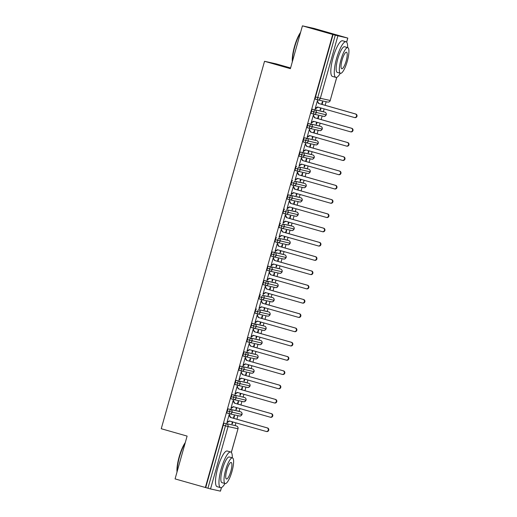 <?xml version="1.0" encoding="UTF-8"?>
<svg xmlns="http://www.w3.org/2000/svg" width="517" height="517" viewBox="0 0 517 517"><rect width="100%" height="100%" fill="white"/><g stroke="black" fill="none" stroke-linecap="round" stroke-linejoin="round"><path stroke-width="0.78" d="M221.483 487.55L220.468 491.15L210.529 488.953L175.076 478.904L187.109 436.096L161.252 428.729L264.536 61.29L290.392 68.658L302.426 25.85L314.058 28.429L347.818 38.096L346.661 42.194M235.125 425.633L235.907 422.828M236.922 419.235L237.923 415.655M239.132 411.364L239.92 408.559M240.928 404.966L241.937 401.386M243.145 397.095L243.934 394.29M244.942 390.697L245.95 387.117M247.152 382.826L247.94 380.021M248.955 376.428L249.957 372.847M251.165 368.55L251.953 365.752M252.962 362.159L253.97 358.578M255.178 354.281L255.967 351.482M256.975 347.889L257.983 344.309M259.185 340.012L259.973 337.213M260.988 333.62L261.99 330.04M263.198 325.742L263.987 322.944M264.995 319.351L266.003 315.771M267.211 311.473L267.993 308.675M269.008 305.082L270.016 301.501M271.218 297.204L272.007 294.406M273.015 290.812L274.023 287.232M275.231 282.935L276.02 280.136M277.028 276.543L278.036 272.963M279.245 268.666L280.027 265.867M281.041 262.274L282.049 258.687M283.251 254.396L284.04 251.598M285.048 248.005L286.056 244.418M287.265 240.127L288.053 237.329M289.061 233.736L290.069 230.149M291.278 225.858L292.06 223.06M293.074 219.467L294.083 215.88M295.285 211.589L296.073 208.79M297.081 205.197L298.089 201.611M299.298 197.32L300.086 194.521M301.094 190.928L302.102 187.341M303.311 183.05L304.093 180.252M305.108 176.659L306.116 173.072M307.318 168.781L308.106 165.983M309.114 162.383L310.122 158.803M311.331 154.512L312.119 151.714M313.128 148.114L314.136 144.534M315.344 140.243L316.126 137.444M317.141 133.845L318.142 130.265M319.351 125.974L320.139 123.175M321.147 119.576L322.156 115.995M323.364 111.704L324.153 108.9M325.161 105.306L326.169 101.726M290.586 67.979L276.168 63.869L264.536 61.29M337.879 35.893L320.34 98.288L317.735 97.577A2.223 0.543 105.9 0 0 317.658 99.833L315.454 99.206A2.223 0.543 -74.1 0 1 315.448 99.206A2.223 0.543 -74.1 0 1 315.525 96.95L317.735 97.577L335.274 35.188L347.818 38.096M315.525 96.95L333.064 34.555L302.426 25.85M335.274 35.188L333.064 34.555M205.359 487.531L332.709 34.477M317.289 101.138L317.858 100.841L317.399 100.737L315.157 108.732L315.609 108.829L315.163 108.699M321.639 104.305L322.337 101.83L322.795 101.933L322.091 104.434M320.63 107.898L320.088 109.824L320.546 109.927L320.101 109.798M320.546 109.927L321.083 108.027M315.609 108.829L317.929 107.129M234.253 425.381L224.384 423.197L234.253 425.381A2.223 0.543 -74.1 0 1 234.266 425.388A2.223 0.543 -74.1 0 1 234.272 425.388L236.476 426.014A2.223 2.158 102.5 0 1 237.943 428.748L228.068 426.557L210.529 488.953M205.714 487.615L223.254 425.22A2.223 0.543 -74.1 0 1 224.384 423.197M238.266 411.112A2.223 0.543 -74.1 0 1 238.272 411.118A2.223 0.543 -74.1 0 1 238.279 411.118L228.391 408.928L240.489 411.745A2.223 0.543 -74.1 0 0 240.476 411.745A2.223 2.158 102.5 0 1 241.95 414.479L227.26 410.95A2.223 0.543 -74.1 0 1 228.391 408.928M239.416 415.985C239.468 415.642 239.882 417.161 242.021 414.485L241.95 414.479A2.223 2.158 102.5 0 1 239.416 415.985L229.542 413.794A2.223 2.158 102.5 0 1 229.425 413.768A2.223 0.543 105.9 0 0 229.425 413.768L229.542 413.794A2.223 2.158 102.5 0 0 232.081 412.288A2.223 2.158 102.5 0 0 230.608 409.554A2.223 0.543 105.9 0 0 229.477 411.577A2.223 0.543 105.9 0 0 229.412 413.762L227.209 413.135A2.223 0.543 -74.1 0 1 227.202 413.135A2.223 0.543 -74.1 0 1 227.26 410.95M229.044 415.067L229.619 414.77L229.16 414.666L226.911 422.66L229.69 421.058M232.392 421.827L231.849 423.753L232.307 423.856L232.837 421.956M233.852 418.363L234.55 415.862L234.098 415.758L233.4 418.234M242.279 396.843A2.223 0.543 -74.1 0 1 242.286 396.849A2.223 0.543 -74.1 0 1 242.292 396.849L244.496 397.476A2.223 0.543 -74.1 0 0 244.489 397.476L232.404 394.658L244.489 397.476A2.223 2.158 102.5 0 1 245.963 400.21L231.273 396.681A2.223 0.543 -74.1 0 1 232.404 394.658M243.429 401.715C243.481 401.373 243.895 402.892 246.027 400.216L245.963 400.21A2.223 2.158 102.5 0 1 243.429 401.715L233.555 399.525A2.223 2.158 102.5 0 1 233.438 399.499L233.432 399.499A2.223 0.543 105.9 0 1 233.425 399.492L233.555 399.525A2.223 2.158 102.5 0 0 236.088 398.019A2.223 2.158 102.5 0 0 234.615 395.285A2.223 0.543 105.9 0 0 233.49 397.308A2.223 0.543 105.9 0 0 233.425 399.492L231.222 398.865A2.223 0.543 -74.1 0 1 231.215 398.865A2.223 0.543 -74.1 0 1 231.273 396.681M233.057 400.798L233.51 400.927L233.626 400.501L233.167 400.397L230.925 408.391L233.697 406.789M236.398 407.558L235.862 409.483L236.321 409.587L236.851 407.687M237.859 404.094L238.563 401.593L238.104 401.489L237.413 403.964M250.041 385.947A2.223 2.223 0 0 0 248.509 383.207A2.223 0.543 -74.1 0 1 248.509 383.207A2.223 2.158 102.5 0 1 249.976 385.941A2.223 2.158 102.5 0 1 247.436 387.446C247.488 387.104 247.908 388.622 250.041 385.947L237.497 383.039A2.223 0.543 105.9 0 0 237.439 385.223L235.235 384.596A2.223 0.543 -74.1 0 1 235.222 384.596A2.223 0.543 -74.1 0 1 235.287 382.412A2.223 0.543 -74.1 0 1 236.418 380.389L246.286 382.574A2.223 0.543 -74.1 0 1 246.292 382.58A2.223 0.543 -74.1 0 1 246.305 382.58M248.509 383.207L236.418 380.389M237.07 386.529L237.639 386.231L237.18 386.128L234.931 394.116L237.71 392.519M240.411 393.288L239.869 395.214L240.327 395.311L240.864 393.418M241.872 389.824L242.576 387.323L242.118 387.22L241.42 389.695M254.047 371.678A2.223 2.223 0 0 0 252.522 368.938A2.223 0.543 -74.1 0 1 252.529 368.944A2.223 0.543 -74.1 0 1 252.522 368.938A2.223 2.158 102.5 0 1 253.983 371.665A2.223 2.158 102.5 0 1 251.449 373.177C251.501 372.835 251.915 374.353 254.047 371.678L241.51 368.77A2.223 0.543 105.9 0 0 241.445 370.954L239.242 370.327A2.223 0.543 -74.1 0 1 239.235 370.327A2.223 0.543 -74.1 0 1 239.293 368.143A2.223 0.543 -74.1 0 1 240.424 366.12L250.299 368.304A2.223 0.543 -74.1 0 1 250.306 368.311A2.223 0.543 -74.1 0 1 250.312 368.311M252.522 368.938L240.424 366.12M239.526 379.523L239.067 379.42L241.297 378.127L278.081 388.61A1.855 1.797 -77.5 0 0 280.324 387.265A1.855 1.797 -77.5 0 0 279.083 385.042L242.299 374.56L241.071 372.285L241.652 371.962L241.193 371.859L238.944 379.846L241.723 378.25M244.425 379.019L243.882 380.945L244.341 381.042L244.871 379.148M245.885 375.555L246.583 373.054L246.131 372.951L245.433 375.426M254.312 354.035A2.223 0.543 -74.1 0 1 254.319 354.042A2.223 0.543 -74.1 0 1 254.325 354.042L244.438 351.851L256.522 354.668A2.223 2.158 102.5 0 1 257.996 357.396L243.307 353.874A2.223 0.543 -74.1 0 1 244.438 351.851M255.463 358.908C255.514 358.565 255.928 360.084 258.061 357.409L257.996 357.396A2.223 2.158 102.5 0 1 255.463 358.908L245.588 356.717A2.223 2.158 102.5 0 1 245.465 356.691L245.465 356.691A2.223 0.543 105.9 0 1 245.459 356.685L245.588 356.717A2.223 2.158 102.5 0 0 248.121 355.211A2.223 2.158 102.5 0 0 246.648 352.478A2.223 0.543 105.9 0 0 245.517 354.5A2.223 0.543 105.9 0 0 245.459 356.685L243.255 356.058A2.223 0.543 -74.1 0 1 243.248 356.058A2.223 0.543 -74.1 0 1 243.307 353.874M245.09 357.99L245.543 358.119L245.659 357.693L245.2 357.59L242.958 365.577L245.73 363.981M248.431 364.75L247.895 366.676L248.354 366.773L248.884 364.879M249.892 361.286L250.596 358.785L250.138 358.682L249.446 361.157M258.319 339.766A2.223 0.543 -74.1 0 1 258.326 339.766A2.223 0.543 -74.1 0 1 258.338 339.772L248.451 337.582L260.536 340.399A2.223 2.158 102.5 0 1 262.009 343.126L247.32 339.604A2.223 0.543 -74.1 0 1 248.451 337.582M249.465 342.416L247.268 341.789A2.223 0.543 -74.1 0 1 247.255 341.789A2.223 0.543 -74.1 0 1 247.32 339.604M249.104 343.721L249.672 343.424L249.213 343.32L246.964 351.308L249.743 349.712M252.445 350.481L251.902 352.407L252.361 352.504L252.897 350.61M253.905 347.017L254.61 344.516L254.151 344.412L253.453 346.888M253.472 328.146L251.275 327.519A2.223 0.543 -74.1 0 1 251.268 327.519A2.223 0.543 -74.1 0 1 251.327 325.335A2.223 0.543 -74.1 0 1 252.458 323.312L262.332 325.497A2.223 0.543 -74.1 0 1 262.339 325.497A2.223 0.543 -74.1 0 1 262.345 325.503M266.081 328.87L266.016 328.857A2.223 2.158 102.5 0 1 263.483 330.369C263.534 330.027 263.948 331.539 266.081 328.87L266.081 328.87A2.223 2.223 0 0 0 264.549 326.13A2.223 0.543 -74.1 0 1 264.549 326.13L252.458 323.312M253.11 329.452L253.563 329.581L253.685 329.148L253.227 329.051L250.978 337.039L253.757 335.443M256.458 336.212L255.915 338.137L256.374 338.234L256.904 336.341M257.918 332.748L258.616 330.247L258.157 330.143L257.466 332.618M266.345 311.228A2.223 0.543 -74.1 0 1 266.352 311.228A2.223 0.543 -74.1 0 1 266.358 311.234L258.681 309.67L268.562 311.861A2.223 2.158 102.5 0 1 270.029 314.588L255.34 311.066A2.223 0.543 -74.1 0 1 256.471 309.037M267.496 316.1C267.548 315.758 267.961 317.27 270.094 314.601L270.029 314.588A2.223 2.158 102.5 0 1 267.496 316.1L257.621 313.909A2.223 2.158 102.5 0 1 257.498 313.877A2.223 0.543 105.9 0 0 257.498 313.877L257.621 313.909A2.223 2.158 102.5 0 0 260.154 312.404A2.223 2.158 102.5 0 0 258.681 309.67A2.223 0.543 105.9 0 0 257.55 311.693A2.223 0.543 105.9 0 0 257.492 313.877L255.288 313.25A2.223 0.543 -74.1 0 1 255.282 313.25A2.223 0.543 -74.1 0 1 255.34 311.066M257.123 315.183L257.576 315.312L257.692 314.879L257.233 314.782L254.991 322.77L257.763 321.173M260.465 321.942L259.928 323.868L260.381 323.965L260.917 322.072M261.925 318.478L262.63 315.977L262.171 315.874L261.479 318.349M270.352 296.958A2.223 0.543 -74.1 0 1 270.359 296.958A2.223 0.543 -74.1 0 1 270.372 296.965L262.694 295.401L272.575 297.592A2.223 0.543 -74.1 0 1 272.582 297.592A2.223 0.543 -74.1 0 0 272.569 297.592A2.223 2.158 102.5 0 1 274.036 300.319L259.353 296.79A2.223 0.543 -74.1 0 1 260.484 294.768M271.503 301.831C271.554 301.489 271.974 303.001 274.107 300.332L274.036 300.319A2.223 2.158 102.5 0 1 271.503 301.831L261.634 299.64A2.223 2.158 102.5 0 1 261.512 299.608A2.223 0.543 105.9 0 0 261.512 299.608L261.634 299.64A2.223 2.158 102.5 0 0 264.168 298.135A2.223 2.158 102.5 0 0 262.694 295.401A2.223 0.543 105.9 0 0 261.563 297.424A2.223 0.543 105.9 0 0 261.505 299.608L259.301 298.981A2.223 0.543 -74.1 0 1 259.288 298.975A2.223 0.543 -74.1 0 1 259.353 296.79M261.137 300.913L261.583 301.043L261.705 300.61L261.247 300.513L258.998 308.5L261.776 306.904M264.478 307.673L263.935 309.599L264.394 309.696L264.93 307.802M265.938 304.209L266.643 301.708L266.184 301.605L265.486 304.08M274.365 282.689A2.223 0.543 -74.1 0 1 274.372 282.689A2.223 0.543 -74.1 0 1 274.378 282.696L264.491 280.498L276.582 283.322A2.223 0.543 -74.1 0 0 276.576 283.322A2.223 2.158 102.5 0 1 278.049 286.05L263.36 282.521A2.223 0.543 -74.1 0 1 264.491 280.498M275.516 287.562C275.567 287.219 275.981 288.732 278.114 286.063L278.049 286.05A2.223 2.158 102.5 0 1 275.516 287.562L265.641 285.371A2.223 2.158 102.5 0 1 265.525 285.339A2.223 0.543 105.9 0 0 265.525 285.339L265.641 285.371A2.223 2.158 102.5 0 0 268.181 283.865A2.223 2.158 102.5 0 0 266.707 281.132A2.223 0.543 105.9 0 0 265.576 283.154A2.223 0.543 105.9 0 0 265.512 285.339L263.308 284.712A2.223 0.543 -74.1 0 1 263.302 284.705A2.223 0.543 -74.1 0 1 263.36 282.521M265.143 286.644L265.596 286.773L265.719 286.34L265.26 286.244L263.011 294.231L265.783 292.635M268.491 293.404L267.948 295.323L268.407 295.427L268.937 293.533M269.952 289.94L270.649 287.439L270.191 287.336L269.499 289.811M282.127 271.793A2.223 2.223 0 0 0 280.595 269.053A2.223 0.543 -74.1 0 1 280.595 269.053A2.223 2.158 102.5 0 1 282.062 271.78A2.223 2.158 102.5 0 1 279.529 273.293C279.581 272.95 279.994 274.462 282.127 271.793L269.583 268.885A2.223 0.543 105.9 0 0 269.525 271.07L267.321 270.443A2.223 0.543 -74.1 0 1 267.315 270.436A2.223 0.543 -74.1 0 1 267.373 268.252A2.223 0.543 -74.1 0 1 268.504 266.229L278.379 268.42A2.223 0.543 -74.1 0 1 278.385 268.42A2.223 0.543 -74.1 0 1 278.392 268.426M280.595 269.053L268.504 266.229M269.157 272.375L269.609 272.504L269.725 272.071L269.267 271.974L267.024 279.962L269.796 278.366M272.498 279.135L271.961 281.054L272.414 281.158L272.95 279.264M273.958 275.671L274.663 273.17L274.204 273.066L273.506 275.542M286.14 257.524A2.223 2.223 0 0 0 284.608 254.784A2.223 0.543 -74.1 0 1 284.615 254.784A2.223 0.543 -74.1 0 1 284.608 254.784A2.223 2.158 102.5 0 1 286.069 257.511A2.223 2.158 102.5 0 1 283.536 259.023C283.587 258.681 284.007 260.193 286.14 257.524L273.596 254.616A2.223 0.543 105.9 0 0 273.538 256.8L271.328 256.173A2.223 0.543 -74.1 0 1 271.322 256.167A2.223 0.543 -74.1 0 1 271.386 253.983A2.223 0.543 -74.1 0 1 272.517 251.96L282.385 254.151A2.223 0.543 -74.1 0 1 282.392 254.151A2.223 0.543 -74.1 0 1 282.405 254.157M284.608 254.784L272.517 251.96M273.163 258.106L273.616 258.235L273.739 257.802L273.28 257.705L271.031 265.693L273.81 264.097M276.511 264.866L275.968 266.785L276.427 266.888L276.963 264.995M277.972 261.402L278.676 258.901L278.217 258.797L277.519 261.272M286.399 239.882A2.223 0.543 -74.1 0 1 286.405 239.882A2.223 0.543 -74.1 0 1 286.412 239.888L278.741 238.324L288.609 240.508A2.223 2.158 102.5 0 1 290.082 243.242L275.393 239.714A2.223 0.543 -74.1 0 1 276.524 237.691M287.549 244.754C287.601 244.412 288.014 245.924 290.147 243.255L290.082 243.242A2.223 2.158 102.5 0 1 287.549 244.754L277.674 242.563A2.223 2.158 102.5 0 1 277.558 242.531L277.551 242.531A2.223 0.543 105.9 0 1 277.545 242.531L277.674 242.563A2.223 2.158 102.5 0 0 280.214 241.051A2.223 2.158 102.5 0 0 278.741 238.324A2.223 0.543 105.9 0 0 277.61 240.347A2.223 0.543 105.9 0 0 277.545 242.531L275.341 241.904A2.223 0.543 -74.1 0 1 275.335 241.898A2.223 0.543 -74.1 0 1 275.393 239.714M277.177 243.837L277.752 243.533L277.293 243.429L275.044 251.424L277.816 249.827M280.518 250.596L279.981 252.516L280.44 252.619L280.97 250.726M281.985 247.126L282.683 244.631L282.224 244.528L281.532 247.003M290.412 225.612A2.223 0.543 -74.1 0 1 290.418 225.612A2.223 0.543 -74.1 0 1 290.425 225.612L282.747 224.055L292.628 226.246A2.223 2.158 102.5 0 1 294.095 228.973L279.406 225.444A2.223 0.543 -74.1 0 1 280.537 223.422M281.552 228.255L279.354 227.635A2.223 0.543 -74.1 0 1 279.348 227.629A2.223 0.543 -74.1 0 1 279.406 225.444M279.632 236.825L279.174 236.728L281.403 235.435L318.188 245.911A1.855 1.797 -77.5 0 0 320.43 244.573A1.855 1.797 -77.5 0 0 319.189 242.344L282.411 231.868L281.183 229.593L281.759 229.264L281.3 229.16L279.057 237.154L281.83 235.558M284.531 236.327L283.988 238.247L284.447 238.35L284.983 236.456M285.991 232.857L286.696 230.356L286.237 230.259L285.539 232.734M294.419 211.343A2.223 0.543 -74.1 0 1 294.425 211.343A2.223 0.543 -74.1 0 1 294.432 211.343L286.761 209.786L296.642 211.976A2.223 2.158 102.5 0 1 298.102 214.704L283.419 211.175A2.223 0.543 -74.1 0 1 284.55 209.152M285.558 213.986L283.361 213.366A2.223 0.543 -74.1 0 1 283.355 213.359A2.223 0.543 -74.1 0 1 283.419 211.175M285.197 215.292L285.772 214.994L285.313 214.891L283.064 222.885L285.843 221.289M288.544 222.058L288.001 223.977L288.46 224.081L288.997 222.187M290.005 218.588L290.709 216.087L290.25 215.99L289.552 218.465M298.432 197.074A2.223 0.543 -74.1 0 1 298.438 197.074A2.223 0.543 -74.1 0 1 298.445 197.074L288.557 194.883L300.648 197.707A2.223 0.543 -74.1 0 1 300.661 197.707M302.18 200.447A2.223 2.223 0 0 0 300.648 197.707A2.223 0.543 -74.1 0 0 300.642 197.701A2.223 2.158 102.5 0 1 302.115 200.434A2.223 2.158 102.5 0 1 299.582 201.94C299.634 201.604 300.047 203.116 302.18 200.447L289.643 197.539A2.223 0.543 105.9 0 0 289.578 199.724L287.374 199.09A2.223 0.543 -74.1 0 1 287.368 199.09A2.223 0.543 -74.1 0 1 287.426 196.906A2.223 0.543 -74.1 0 1 288.557 194.883M289.21 201.023L289.662 201.152L289.779 200.725L289.326 200.622L287.077 208.616L289.85 207.02M292.551 207.789L292.015 209.708L292.473 209.812L293.003 207.918M294.018 204.318L294.716 201.817L294.257 201.72L293.566 204.189M302.439 182.805A2.223 0.543 -74.1 0 1 302.451 182.805A2.223 0.543 -74.1 0 1 302.458 182.805L294.78 181.247L304.662 183.438A2.223 0.543 -74.1 0 1 304.668 183.438A2.223 0.543 -74.1 0 0 304.655 183.432A2.223 2.158 102.5 0 1 306.129 186.165L291.439 182.637A2.223 0.543 -74.1 0 1 292.57 180.614M303.595 187.671C303.647 187.328 304.061 188.847 306.193 186.178L306.129 186.165A2.223 2.158 102.5 0 1 303.595 187.671L293.721 185.487A2.223 2.158 102.5 0 1 293.598 185.454A2.223 0.543 105.9 0 0 293.598 185.454L293.721 185.487A2.223 2.158 102.5 0 0 296.254 183.974A2.223 2.158 102.5 0 0 294.78 181.247A2.223 0.543 105.9 0 0 293.65 183.27A2.223 0.543 105.9 0 0 293.591 185.454L291.388 184.821A2.223 0.543 -74.1 0 1 291.381 184.821A2.223 0.543 -74.1 0 1 291.439 182.637M293.223 186.753L293.675 186.883L293.792 186.456L293.333 186.353L291.09 194.347L293.863 192.744M296.564 193.52L296.021 195.439L296.48 195.542L297.017 193.642M298.025 190.049L298.729 187.548L298.27 187.451L297.572 189.92M306.452 168.536A2.223 0.543 -74.1 0 1 306.458 168.536A2.223 0.543 -74.1 0 1 306.465 168.536L298.794 166.978L308.675 169.162A2.223 0.543 -74.1 0 1 308.681 169.169A2.223 0.543 -74.1 0 0 308.662 169.162A2.223 2.158 102.5 0 1 310.135 171.896L295.453 168.368A2.223 0.543 -74.1 0 1 296.584 166.345M307.602 173.402C307.654 173.059 308.067 174.578 310.206 171.909L310.135 171.896A2.223 2.158 102.5 0 1 307.602 173.402L297.734 171.217A2.223 2.158 102.5 0 1 297.611 171.185A2.223 0.543 105.9 0 0 297.611 171.185L297.734 171.217A2.223 2.158 102.5 0 0 300.267 169.705A2.223 2.158 102.5 0 0 298.794 166.978A2.223 0.543 105.9 0 0 297.663 169.001A2.223 0.543 105.9 0 0 297.605 171.185L295.394 170.552A2.223 0.543 -74.1 0 1 295.388 170.552A2.223 0.543 -74.1 0 1 295.453 168.368M297.23 172.484L297.805 172.187L297.346 172.083L295.097 180.078L297.876 178.475M300.577 179.25L300.034 181.17L300.493 181.273L301.023 179.373M302.038 175.78L302.742 173.279L302.283 173.182L301.585 175.651M314.213 157.633A2.223 2.223 0 0 0 312.682 154.893A2.223 0.543 -74.1 0 1 312.682 154.893A2.223 2.158 102.5 0 1 314.149 157.627A2.223 2.158 102.5 0 1 311.615 159.133C311.667 158.79 312.081 160.309 314.213 157.633L304.274 155.436A2.223 2.158 102.5 0 1 301.624 156.916L299.408 156.283A2.223 0.543 -74.1 0 1 299.401 156.283A2.223 0.543 -74.1 0 1 299.459 154.098A2.223 0.543 -74.1 0 1 300.59 152.076L310.465 154.266A2.223 0.543 -74.1 0 1 310.471 154.266A2.223 0.543 -74.1 0 1 310.478 154.266M312.682 154.893L300.59 152.076M301.243 158.215L301.695 158.344L301.812 157.918L301.359 157.814L299.11 165.808L301.883 164.206M304.584 164.975L304.048 166.901L304.507 167.004L305.036 165.104M306.045 161.511L306.749 159.01L306.29 158.913L305.599 161.382M314.472 139.997A2.223 0.543 -74.1 0 1 314.485 139.997A2.223 0.543 -74.1 0 1 314.491 139.997L304.603 137.806L316.688 140.624A2.223 2.158 102.5 0 1 318.162 143.358L303.473 139.829A2.223 0.543 -74.1 0 1 304.603 137.806M305.618 142.64L303.421 142.013A2.223 0.543 -74.1 0 1 303.414 142.013A2.223 0.543 -74.1 0 1 303.473 139.829M305.256 143.946L305.825 143.648L305.366 143.545L303.124 151.539L305.896 149.936M308.597 150.706L308.054 152.631L308.513 152.735L309.05 150.835M310.058 147.242L310.762 144.741L310.303 144.637L309.605 147.112M318.485 125.728A2.223 0.543 -74.1 0 1 318.491 125.728A2.223 0.543 -74.1 0 1 318.498 125.728L308.61 123.537L320.695 126.355A2.223 2.158 102.5 0 1 322.169 129.088L307.486 125.56A2.223 0.543 -74.1 0 1 308.61 123.537M309.625 128.371L307.428 127.744A2.223 0.543 -74.1 0 1 307.421 127.744A2.223 0.543 -74.1 0 1 307.486 125.56M309.263 129.677L309.838 129.379L309.379 129.276L307.13 137.27L309.909 135.667M312.611 136.436L312.068 138.362L312.526 138.466L313.056 136.566M314.071 132.972L314.775 130.471L314.317 130.368L313.619 132.843M322.498 111.452A2.223 0.543 -74.1 0 1 322.505 111.459A2.223 0.543 -74.1 0 1 322.511 111.459L312.623 109.268L324.715 112.086A2.223 2.158 102.5 0 1 326.182 114.819L311.493 111.291A2.223 0.543 -74.1 0 1 312.623 109.268M313.638 114.102L311.441 113.475A2.223 0.543 -74.1 0 1 311.434 113.475A2.223 0.543 -74.1 0 1 311.493 111.291M311.719 122.671L311.266 122.568L313.496 121.282L350.28 131.757A1.855 1.797 -77.5 0 0 352.523 130.413A1.855 1.797 -77.5 0 0 351.282 128.19L314.498 117.714L313.27 115.433L313.845 115.11L313.386 115.007L311.144 123.001L313.916 121.398M316.617 122.167L316.081 124.093L316.54 124.196L317.07 122.296M318.078 118.703L318.782 116.202L318.323 116.099L317.632 118.574M323.648 116.325C323.7 115.982 324.114 117.501 326.246 114.826L326.182 114.819A2.223 2.158 102.5 0 1 323.648 116.325L313.774 114.141A2.223 2.158 102.5 0 1 313.657 114.108L313.651 114.108A2.223 0.543 105.9 0 0 313.651 114.108L311.434 113.475M311.602 123.098L311.15 122.968M316.54 124.196L316.087 124.067M307.589 137.367L307.137 137.238M312.526 138.466L312.074 138.336M303.582 151.636L303.13 151.513M308.513 152.735L308.067 152.605M299.569 165.905L299.117 165.783M304.507 167.004L304.054 166.875M295.556 180.174L295.104 180.052M300.493 181.273L300.041 181.144M291.549 194.45L291.097 194.321M296.48 195.542L296.034 195.413M287.536 208.719L287.084 208.59M292.473 209.812L292.021 209.682M283.523 222.989L283.077 222.859M288.46 224.081L288.008 223.951M279.516 237.258L279.064 237.129M284.447 238.35L284.001 238.221M275.503 251.527L275.05 251.398M280.44 252.619L279.988 252.49M271.49 265.796L271.044 265.667M276.427 266.888L275.975 266.759M267.483 280.065L267.03 279.936M272.414 281.158L271.968 281.028M263.47 294.335L263.017 294.205M268.407 295.427L267.955 295.297M259.456 308.604L259.011 308.475M264.394 309.696L263.941 309.567M255.45 322.873L254.997 322.744M260.381 323.965L259.935 323.836M251.436 337.142L250.984 337.013M256.374 338.234L255.921 338.105M247.423 351.411L246.977 351.282M252.361 352.504L251.908 352.374M243.417 365.681L242.964 365.551M248.354 366.773L247.901 366.65M239.403 379.95L238.951 379.821M244.341 381.042L243.888 380.919M235.39 394.219L234.944 394.09M240.327 395.311L239.875 395.188M231.383 408.488L230.931 408.359M236.321 409.587L235.868 409.458M227.37 422.757L226.918 422.628M232.307 423.856L231.855 423.727M319.635 130.594C319.687 130.252 320.101 131.77 322.24 129.095L322.169 129.088A2.223 2.158 102.5 0 1 319.635 130.594L309.767 128.41A2.223 2.158 102.5 0 1 309.644 128.378L309.644 128.378A2.223 0.543 105.9 0 0 309.644 128.378L307.421 127.744M315.628 144.863C315.68 144.521 316.094 146.04 318.226 143.364L318.162 143.358A2.223 2.158 102.5 0 1 315.628 144.863L305.754 142.679A2.223 2.158 102.5 0 1 305.631 142.647L305.631 142.647A2.223 0.543 105.9 0 1 305.625 142.647L303.414 142.013M299.401 156.283L301.611 156.916A2.223 0.543 105.9 0 0 301.618 156.916A2.223 0.543 105.9 0 1 301.676 154.732A2.223 0.543 105.9 0 1 302.807 152.709A2.223 2.158 102.5 0 1 304.274 155.436L299.459 154.098M299.582 201.94L289.707 199.756A2.223 2.158 102.5 0 1 289.591 199.724A2.223 0.543 105.9 0 0 289.585 199.724L289.707 199.756A2.223 2.158 102.5 0 0 292.241 198.244A2.223 2.158 102.5 0 0 290.774 195.516A2.223 0.543 105.9 0 0 289.643 197.539L287.426 196.906M295.569 216.209C295.621 215.873 296.041 217.386 298.173 214.717L298.102 214.704A2.223 2.158 102.5 0 1 295.569 216.209L285.701 214.025A2.223 2.158 102.5 0 1 285.578 213.993L285.578 213.993A2.223 0.543 105.9 0 0 285.578 213.993L283.355 213.359M291.562 230.485C291.614 230.143 292.027 231.655 294.16 228.986L294.095 228.973A2.223 2.158 102.5 0 1 291.562 230.485L281.687 228.294A2.223 2.158 102.5 0 1 281.565 228.262L281.565 228.262A2.223 0.543 105.9 0 0 281.565 228.262L279.348 227.629M283.536 259.023L273.667 256.833A2.223 2.158 102.5 0 1 273.545 256.8L273.545 256.8A2.223 0.543 105.9 0 1 273.538 256.8L273.667 256.833A2.223 2.158 102.5 0 0 276.201 255.32A2.223 2.158 102.5 0 0 274.727 252.593A2.223 0.543 105.9 0 0 273.596 254.616L271.386 253.983M279.529 273.293L269.654 271.102A2.223 2.158 102.5 0 1 269.531 271.07A2.223 0.543 105.9 0 0 269.531 271.07L269.654 271.102A2.223 2.158 102.5 0 0 272.188 269.596A2.223 2.158 102.5 0 0 270.714 266.862A2.223 0.543 105.9 0 0 269.583 268.885L267.373 268.252M264.562 326.13A2.223 0.543 -74.1 0 0 264.549 326.13A2.223 2.158 102.5 0 1 266.016 328.857L251.327 325.335M259.469 344.639C259.521 344.296 259.941 345.808 262.074 343.139L262.009 343.126A2.223 2.158 102.5 0 1 259.469 344.639L249.601 342.448A2.223 2.158 102.5 0 1 249.478 342.422L249.478 342.416A2.223 0.543 105.9 0 0 249.478 342.416L247.255 341.789M251.449 373.177L241.575 370.986A2.223 2.158 102.5 0 1 241.458 370.96L241.458 370.96A2.223 0.543 105.9 0 1 241.445 370.954L241.575 370.986A2.223 2.158 102.5 0 0 244.114 369.481A2.223 2.158 102.5 0 0 242.641 366.747A2.223 0.543 105.9 0 0 241.51 368.77L239.293 368.143M247.436 387.446L237.568 385.255A2.223 2.158 102.5 0 1 237.445 385.23A2.223 0.543 105.9 0 0 237.445 385.23L237.568 385.255A2.223 2.158 102.5 0 0 240.101 383.75A2.223 2.158 102.5 0 0 238.628 381.016A2.223 0.543 105.9 0 0 237.497 383.039L235.287 382.412M315.732 108.402L315.273 108.299L317.503 107.006L354.287 117.488A1.855 1.797 -77.5 0 0 356.53 116.144A1.855 1.797 -77.5 0 0 355.289 113.921L355.748 114.024A1.855 1.797 102.5 0 1 356.988 116.247A1.855 1.797 102.5 0 1 354.849 117.617L354.391 117.514M355.289 113.921L318.504 103.439L317.283 101.164L318.963 103.542L355.748 114.024M318.504 103.439L318.963 103.542M313.27 115.433L314.956 117.811L351.741 128.294A1.855 1.797 102.5 0 1 352.982 130.517A1.855 1.797 102.5 0 1 350.836 131.887L350.377 131.783M314.498 117.714L314.956 117.811M307.712 136.94L307.253 136.837L309.483 135.551L346.267 146.027A1.855 1.797 -77.5 0 0 348.51 144.682A1.855 1.797 -77.5 0 0 347.269 142.459L347.728 142.563A1.855 1.797 102.5 0 1 348.969 144.786A1.855 1.797 102.5 0 1 346.823 146.156L346.364 146.053M347.269 142.459L310.484 131.984L309.256 129.702L310.943 132.081L347.728 142.563M310.484 131.984L310.943 132.081M303.699 151.21L303.24 151.106L305.469 149.82L342.254 160.296A1.855 1.797 -77.5 0 0 344.496 158.952A1.855 1.797 -77.5 0 0 343.256 156.729L343.715 156.832A1.855 1.797 102.5 0 1 344.955 159.055A1.855 1.797 102.5 0 1 342.816 160.425L342.357 160.322M343.256 156.729L306.471 146.253L305.25 143.972L306.93 146.35L343.715 156.832M306.471 146.253L306.93 146.35M299.686 165.479L299.233 165.375L301.463 164.089L338.247 174.565A1.855 1.797 -77.5 0 0 340.49 173.221A1.855 1.797 -77.5 0 0 339.249 170.998L339.708 171.101A1.855 1.797 102.5 0 1 340.949 173.324A1.855 1.797 102.5 0 1 338.803 174.694L338.344 174.591M339.249 170.998L302.464 160.522L301.237 158.241L302.923 160.619L339.708 171.101M302.464 160.522L302.923 160.619M292.331 61.756A18.082 4.401 -74.1 0 1 294.47 46.608A18.082 4.401 -74.1 0 1 300.603 32.345M300.403 33.049A18.528 4.504 105.9 0 0 294.774 46.698A18.528 4.504 105.9 0 0 292.519 61.096M347.611 47.603A18.528 4.504 105.9 0 0 346.022 41.754A18.528 4.504 105.9 0 0 336.541 58.595A18.528 4.504 105.9 0 0 335.869 77.395A18.528 4.504 105.9 0 0 340.302 73.265M346.022 41.754L342.564 40.772A18.528 4.504 105.9 0 0 333.084 57.613A18.528 4.504 105.9 0 0 332.412 76.413L335.869 77.395M340.47 73.311L337.291 72.406A13.339 3.244 -74.1 0 1 337.775 58.873A13.339 3.244 -74.1 0 1 344.6 46.743L347.786 47.648A13.339 3.244 105.9 0 0 340.955 59.778A13.339 3.244 105.9 0 0 340.47 73.311A13.339 3.244 105.9 0 0 347.301 61.187A13.339 3.244 105.9 0 0 347.786 47.648M342.08 60.03A8.595 2.094 105.9 0 0 341.769 68.748A8.595 2.094 105.9 0 0 346.17 60.935A8.595 2.094 105.9 0 0 346.48 52.211A8.595 2.094 105.9 0 0 342.08 60.03M177.021 472.002A18.082 4.401 -74.1 0 1 179.153 456.854A18.082 4.401 -74.1 0 1 185.286 442.591M185.086 443.302A18.528 4.504 105.9 0 0 179.464 456.95A18.528 4.504 105.9 0 0 177.202 471.342M232.295 457.849A18.528 4.504 105.9 0 0 230.711 452A18.528 4.504 105.9 0 0 221.224 468.848A18.528 4.504 105.9 0 0 220.552 487.641A18.528 4.504 105.9 0 0 224.985 483.511M230.711 452L227.254 451.018A18.528 4.504 105.9 0 0 217.767 467.859A18.528 4.504 105.9 0 0 217.095 486.659L220.552 487.641M225.153 483.557L221.974 482.652A13.339 3.244 -74.1 0 1 222.459 469.119A13.339 3.244 -74.1 0 1 229.29 456.989L232.469 457.9A13.339 3.244 105.9 0 0 225.638 470.024A13.339 3.244 105.9 0 0 225.153 483.557A13.339 3.244 105.9 0 0 231.984 471.433A13.339 3.244 105.9 0 0 232.469 457.9M226.769 470.276A8.595 2.094 105.9 0 0 226.459 479.001A8.595 2.094 105.9 0 0 230.86 471.181A8.595 2.094 105.9 0 0 231.17 462.463A8.595 2.094 105.9 0 0 226.769 470.276M295.679 179.748L295.22 179.651L297.449 178.359L334.234 188.834A1.855 1.797 -77.5 0 0 336.477 187.49A1.855 1.797 -77.5 0 0 335.236 185.267L335.695 185.37A1.855 1.797 102.5 0 1 336.935 187.593A1.855 1.797 102.5 0 1 334.79 188.963L334.331 188.86M335.236 185.267L298.451 174.791L297.223 172.516L297.682 172.613L298.91 174.888L335.695 185.37M298.451 174.791L298.91 174.888M291.666 194.017L291.207 193.92L293.436 192.628L330.221 203.103A1.855 1.797 -77.5 0 0 332.463 201.766A1.855 1.797 -77.5 0 0 331.223 199.536L331.681 199.64A1.855 1.797 102.5 0 1 332.922 201.863A1.855 1.797 102.5 0 1 330.783 203.233L330.324 203.129M331.223 199.536L294.438 189.06L293.217 186.786L293.675 186.883L294.897 189.157L331.681 199.64M294.438 189.06L294.897 189.157M287.659 208.286L287.2 208.189L289.43 206.897L326.214 217.373A1.855 1.797 -77.5 0 0 328.457 216.035A1.855 1.797 -77.5 0 0 327.216 213.805L327.675 213.909A1.855 1.797 102.5 0 1 328.915 216.132A1.855 1.797 102.5 0 1 326.77 217.502L326.311 217.398M327.216 213.805L290.431 203.33L289.203 201.055L289.662 201.152L290.89 203.433L327.675 213.909M290.431 203.33L290.89 203.433M283.646 222.556L283.187 222.459L285.416 221.166L322.201 231.642A1.855 1.797 -77.5 0 0 324.443 230.304A1.855 1.797 -77.5 0 0 323.203 228.075L323.661 228.178A1.855 1.797 102.5 0 1 324.902 230.401A1.855 1.797 102.5 0 1 322.757 231.771L322.298 231.668M323.203 228.075L286.418 217.599L285.19 215.324L285.649 215.421L286.877 217.702L323.661 228.178M286.418 217.599L286.877 217.702M281.183 229.593L282.864 231.971L319.648 242.447A1.855 1.797 102.5 0 1 320.889 244.67A1.855 1.797 102.5 0 1 318.75 246.04L318.291 245.937M282.411 231.868L282.864 231.971M275.626 251.094L275.167 250.997L277.396 249.705L314.181 260.187A1.855 1.797 -77.5 0 0 316.423 258.843A1.855 1.797 -77.5 0 0 315.183 256.613L315.641 256.716A1.855 1.797 102.5 0 1 316.882 258.939A1.855 1.797 102.5 0 1 314.737 260.31L314.278 260.206M315.183 256.613L278.398 246.137L277.17 243.862L277.629 243.959L278.857 246.241L315.641 256.716M278.398 246.137L278.857 246.241M271.612 265.37L271.154 265.266L273.383 263.974L310.168 274.456A1.855 1.797 -77.5 0 0 312.41 273.112A1.855 1.797 -77.5 0 0 311.169 270.889L311.628 270.986A1.855 1.797 102.5 0 1 312.869 273.209A1.855 1.797 102.5 0 1 310.723 274.579L310.271 274.475M311.169 270.889L274.385 260.406L273.157 258.132L274.844 260.51L311.628 270.986M274.385 260.406L274.844 260.51M267.599 279.639L267.14 279.535L269.37 278.243L306.154 288.725A1.855 1.797 -77.5 0 0 308.403 287.381A1.855 1.797 -77.5 0 0 307.163 285.158L307.615 285.255A1.855 1.797 102.5 0 1 308.856 287.484A1.855 1.797 102.5 0 1 306.717 288.848L306.258 288.751M307.163 285.158L270.378 274.676L269.15 272.401L270.83 274.779L307.615 285.255M270.378 274.676L270.83 274.779M263.592 293.908L263.134 293.805L265.363 292.512L302.148 302.994A1.855 1.797 -77.5 0 0 304.39 301.65A1.855 1.797 -77.5 0 0 303.149 299.427L303.608 299.524A1.855 1.797 102.5 0 1 304.849 301.754A1.855 1.797 102.5 0 1 302.703 303.117L302.245 303.02M303.149 299.427L266.365 288.945L265.137 286.67L266.824 289.048L303.608 299.524M266.365 288.945L266.824 289.048M259.579 308.177L259.12 308.074L261.35 306.781L298.135 317.264A1.855 1.797 -77.5 0 0 300.377 315.919A1.855 1.797 -77.5 0 0 299.136 313.696L299.595 313.793A1.855 1.797 102.5 0 1 300.836 316.023A1.855 1.797 102.5 0 1 298.69 317.386L298.238 317.289M299.136 313.696L262.352 303.214L261.124 300.939L262.81 303.317L299.595 313.793M262.352 303.214L262.81 303.317M255.566 322.446L255.107 322.343L257.337 321.051L294.121 331.533A1.855 1.797 -77.5 0 0 296.37 330.189A1.855 1.797 -77.5 0 0 295.129 327.965L295.582 328.062A1.855 1.797 102.5 0 1 296.823 330.292A1.855 1.797 102.5 0 1 294.684 331.656L294.225 331.559M295.129 327.965L258.345 317.483L257.117 315.208L258.804 317.587L295.582 328.062M258.345 317.483L258.804 317.587M251.559 336.716L251.1 336.612L253.33 335.32L290.115 345.802A1.855 1.797 -77.5 0 0 292.357 344.458A1.855 1.797 -77.5 0 0 291.116 342.235L291.575 342.332A1.855 1.797 102.5 0 1 292.816 344.561A1.855 1.797 102.5 0 1 290.67 345.925L290.211 345.828M291.116 342.235L254.332 331.752L253.104 329.478L254.791 331.856L291.575 342.332M254.332 331.752L254.791 331.856M247.546 350.985L247.087 350.881L249.317 349.589L286.101 360.071A1.855 1.797 -77.5 0 0 288.344 358.727A1.855 1.797 -77.5 0 0 287.103 356.504L287.562 356.607A1.855 1.797 102.5 0 1 288.803 358.83A1.855 1.797 102.5 0 1 286.664 360.194L286.205 360.097M287.103 356.504L250.318 346.022L249.091 343.747L250.777 346.125L287.562 356.607M250.318 346.022L250.777 346.125M243.533 365.254L243.074 365.151L245.304 363.858L282.088 374.34A1.855 1.797 -77.5 0 0 284.337 372.996A1.855 1.797 -77.5 0 0 283.096 370.773L283.555 370.876A1.855 1.797 102.5 0 1 284.796 373.1A1.855 1.797 102.5 0 1 282.65 374.47L282.192 374.366M283.096 370.773L246.312 360.291L245.084 358.016L245.543 358.119L246.771 360.394L283.555 370.876M246.312 360.291L246.771 360.394M241.071 372.285L242.757 374.663L279.542 385.146A1.855 1.797 102.5 0 1 280.783 387.369A1.855 1.797 102.5 0 1 278.637 388.739L278.178 388.635M242.299 374.56L242.757 374.663M235.513 393.792L235.054 393.689L237.284 392.397L274.068 402.879A1.855 1.797 -77.5 0 0 276.311 401.535A1.855 1.797 -77.5 0 0 275.07 399.311L275.529 399.415A1.855 1.797 102.5 0 1 276.769 401.638A1.855 1.797 102.5 0 1 274.63 403.008L274.172 402.905M275.07 399.311L238.285 388.829L237.057 386.554L238.744 388.933L275.529 399.415M238.285 388.829L238.744 388.933M231.5 408.062L231.041 407.958L233.277 406.666L270.055 417.148A1.855 1.797 -77.5 0 0 272.304 415.804A1.855 1.797 -77.5 0 0 271.063 413.581L271.522 413.684A1.855 1.797 102.5 0 1 272.763 415.907A1.855 1.797 102.5 0 1 270.617 417.277L270.158 417.174M271.063 413.581L234.279 403.098L233.051 400.824L233.51 400.927L234.737 403.202L271.522 413.684M234.279 403.098L234.737 403.202M227.493 422.331L227.034 422.227L229.264 420.941L266.048 431.417A1.855 1.797 -77.5 0 0 268.291 430.073A1.855 1.797 -77.5 0 0 267.05 427.85L267.509 427.953A1.855 1.797 102.5 0 1 268.75 430.176A1.855 1.797 102.5 0 1 266.604 431.546L266.145 431.443M267.05 427.85L230.265 417.368L229.037 415.093L229.496 415.196L230.724 417.471L267.509 427.953M230.265 417.368L230.724 417.471M336.793 77.298L330.214 100.479A2.223 2.158 102.5 0 1 327.655 102.056L317.787 99.865A2.223 2.158 102.5 0 1 317.664 99.839A2.223 0.543 105.9 0 0 317.664 99.839A2.223 2.223 0 0 0 317.787 99.865A2.223 2.158 102.5 0 0 320.34 98.288L330.214 100.479L336.716 77.33M346.61 42.136L347.754 38.084M220.404 491.137L221.405 487.583M231.293 452.381L238.007 428.755L231.351 452.446M207.924 488.242L225.464 425.846L223.254 425.22M228.068 426.557L225.464 425.846A2.223 0.543 105.9 0 1 226.595 423.824A2.223 2.158 102.5 0 1 228.068 426.557M314.84 109.895A2.223 0.543 105.9 0 0 313.709 111.918A2.223 0.543 105.9 0 0 313.645 114.102L313.774 114.141A2.223 2.158 102.5 0 0 316.307 112.628A2.223 2.158 102.5 0 0 314.84 109.895M324.708 112.086A2.223 0.543 -74.1 0 1 324.715 112.086A2.223 2.223 0 0 1 326.246 114.826M263.483 330.369L253.608 328.179A2.223 2.158 102.5 0 1 253.492 328.146L253.608 328.179A2.223 2.158 102.5 0 0 256.148 326.673A2.223 2.158 102.5 0 0 254.674 323.939A2.223 0.543 105.9 0 0 253.543 325.962A2.223 0.543 105.9 0 0 253.479 328.146L253.492 328.146A2.223 0.543 105.9 0 0 253.492 328.146L251.268 327.519M310.827 124.164A2.223 0.543 105.9 0 0 309.696 126.187A2.223 0.543 105.9 0 0 309.638 128.371L309.767 128.41A2.223 2.158 102.5 0 0 312.3 126.898A2.223 2.158 102.5 0 0 310.827 124.164M322.24 129.095A2.223 2.223 0 0 0 320.708 126.355A2.223 0.543 -74.1 0 1 320.708 126.355A2.223 0.543 -74.1 0 1 320.714 126.361M306.814 138.433A2.223 0.543 105.9 0 0 305.683 140.462A2.223 0.543 105.9 0 0 305.625 142.647L305.754 142.679A2.223 2.158 102.5 0 0 308.287 141.167A2.223 2.158 102.5 0 0 306.814 138.433M316.688 140.624A2.223 0.543 -74.1 0 1 316.695 140.624A2.223 0.543 -74.1 0 1 316.701 140.63A2.223 2.223 0 0 1 318.226 143.364M286.761 209.786A2.223 0.543 105.9 0 0 285.63 211.808A2.223 0.543 105.9 0 0 285.571 213.993L285.701 214.025A2.223 2.158 102.5 0 0 288.234 212.513A2.223 2.158 102.5 0 0 286.761 209.786M296.635 211.97A2.223 0.543 -74.1 0 1 296.642 211.976A2.223 2.223 0 0 1 298.173 214.717M282.747 224.055A2.223 0.543 105.9 0 0 281.616 226.078A2.223 0.543 105.9 0 0 281.558 228.262L281.687 228.294A2.223 2.158 102.5 0 0 284.221 226.782A2.223 2.158 102.5 0 0 282.747 224.055M292.622 226.239A2.223 0.543 -74.1 0 1 292.628 226.246A2.223 2.223 0 0 1 294.16 228.986M288.609 240.508A2.223 0.543 -74.1 0 1 288.615 240.515A2.223 2.223 0 0 1 290.147 243.255M268.556 311.861A2.223 0.543 -74.1 0 1 268.562 311.861A2.223 2.223 0 0 1 270.094 314.601M250.661 338.208A2.223 0.543 105.9 0 0 249.53 340.231A2.223 0.543 105.9 0 0 249.472 342.416L249.601 342.448A2.223 2.158 102.5 0 0 252.134 340.942A2.223 2.158 102.5 0 0 250.661 338.208M260.536 340.399A2.223 0.543 -74.1 0 1 260.542 340.399A2.223 2.223 0 0 1 262.074 343.139M256.522 354.668A2.223 0.543 -74.1 0 1 256.529 354.668A2.223 2.223 0 0 1 258.061 357.409M236.469 426.014A2.223 0.543 -74.1 0 1 236.476 426.014A2.223 2.223 0 0 1 238.007 428.755M351.282 128.19L351.741 128.294M319.189 242.344L319.648 242.447M279.083 385.042L279.542 385.146M315.448 99.206L317.658 99.833M327.655 102.056A2.223 2.223 0 0 0 330.279 100.485M310.206 171.909A2.223 2.223 0 0 0 308.675 169.162M301.611 156.916L311.615 159.133M306.193 186.178A2.223 2.223 0 0 0 304.662 183.438M297.605 171.185L295.388 170.552M293.591 185.454L291.381 184.821M289.578 199.724L287.368 199.09M277.545 242.531L275.335 241.898M273.538 256.8L271.322 256.167M278.114 286.063A2.223 2.223 0 0 0 276.582 283.322M269.525 271.07L267.315 270.436M274.107 300.332A2.223 2.223 0 0 0 272.575 297.592M265.512 285.339L263.302 284.705M261.505 299.608L259.288 298.975M257.492 313.877L255.282 313.25M245.459 356.685L243.248 356.058M241.445 370.954L239.235 370.327M246.027 400.216A2.223 2.223 0 0 0 244.496 397.476M237.439 385.223L235.222 384.596M242.021 414.485A2.223 2.223 0 0 0 240.489 411.745M233.425 399.492L231.215 398.865M229.412 413.762L227.202 413.135"/></g></svg>
